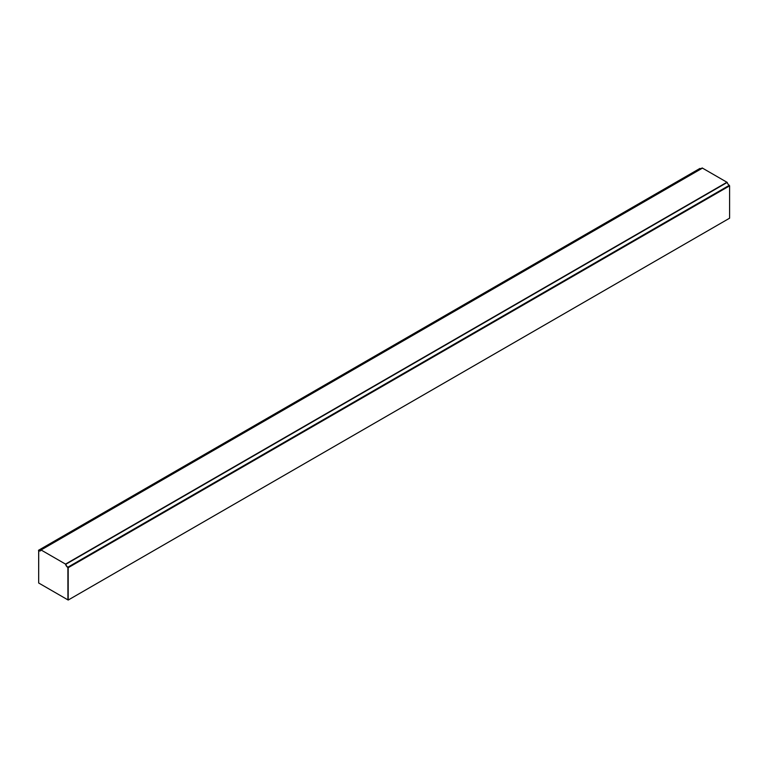 <?xml version="1.0" encoding="UTF-8"?>
<svg xmlns="http://www.w3.org/2000/svg" width="768" height="768" viewBox="0 0 768 768"><rect width="100%" height="100%" fill="white"/><g stroke="black" fill="none" stroke-linecap="round" stroke-linejoin="round"><path stroke-width="1.15" d="M40.781 549.811L702.182 167.952L41.059 549.974L65.539 564.106A3.485 2.016 -120 0 0 67.891 567.504L67.93 599.894L38.669 582.998L38.669 550.666A3.485 2.016 -120 0 0 40.445 550.819A3.485 2.016 -120 0 0 41.059 549.974L40.781 549.811A3.101 1.795 -120 0 1 40.253 550.493A3.101 1.795 -120 0 1 38.698 550.33L38.669 582.998L38.678 550.646A3.485 2.016 -120 0 0 40.445 550.819A3.485 2.016 -120 0 0 41.059 549.974L702.461 168.115L726.941 182.246L65.539 564.106A3.485 2.016 -120 0 0 67.891 567.504L68.189 600.048L68.189 567.706L729.6 185.846L729.6 218.189L68.189 600.048M700.81 168.749A3.101 1.795 60 0 1 700.109 168.47L699.811 168.643M65.818 564.269L727.219 182.41L65.818 564.269A3.101 1.795 -120 0 0 67.891 567.187L68.189 567.706M729.6 185.846L729.302 185.328A3.101 1.795 60 0 1 727.219 182.41M38.698 550.33L700.109 168.47M67.891 567.187L729.302 185.328M38.486 550.31L699.898 168.451"/></g></svg>
